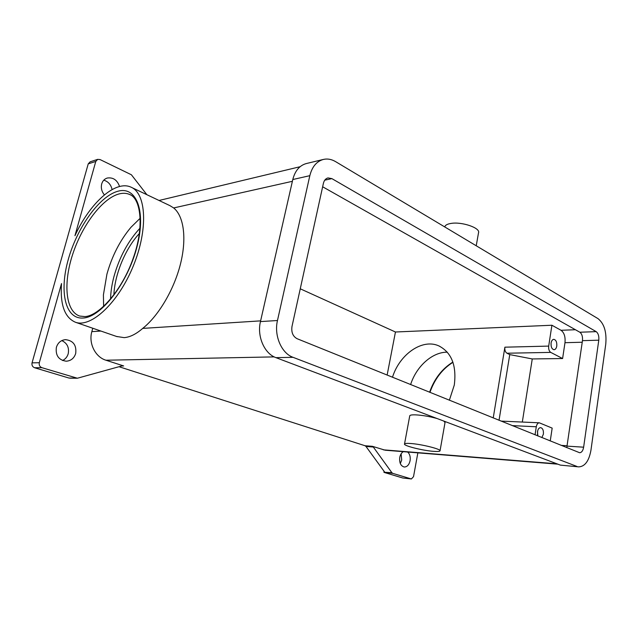 <?xml version="1.0" encoding="UTF-8"?>
<svg xmlns="http://www.w3.org/2000/svg" width="638" height="638" viewBox="0 0 638 638"><rect width="100%" height="100%" fill="white"/><g stroke="black" fill="none" stroke-linecap="round" stroke-linejoin="round"><path stroke-width="0.96" d="M440.053 450.731L445.029 422.539L443.753 421.048L275.935 357.647C264.427 353.699 256.819 336.298 260.456 321.584L292.794 179.533L309.829 175.673C312.078 166.757 316.592 161.342 323.378 159.436C327.461 158.511 331.537 159.245 335.588 161.629L598.029 318.641C604.218 323.61 606.794 332.119 605.757 344.153L590.947 450.221C589.018 460.939 584.966 466.498 578.794 466.88L560.363 465.11L578.794 466.88M309.829 175.673L277.474 320.515L260.456 321.584M275.935 357.647L293.033 357.32C281.478 353.293 273.83 335.532 277.474 320.515M293.033 357.32L576.967 466.458M596.179 331.64C598.261 333.275 599.13 336.122 598.787 340.19L583.634 447.19C582.988 450.747 581.649 452.589 579.615 452.725L297.077 338.698C292.89 336.393 291.191 332.334 291.981 326.52L323.386 183.393C324.136 180.363 325.675 178.536 328.004 177.922L331.888 178.624L596.179 331.64L579.838 332.231L322.645 186.774M387.13 375.08L395.448 331.999L551.91 325.236L561.025 330.285C564.199 332.661 565.523 336.8 564.981 342.702L562.604 358.54L532.259 358.947L522.315 422.053M535.043 434.837L536.287 426.774C536.781 424.246 537.794 422.93 539.317 422.811L552.173 428.114L550.243 440.978M103.619 306.455L103.412 294.868L106.921 274.165C112.009 256.013 120.032 240.374 130.981 227.272L140.272 218.148M551.91 325.236L548.696 346.099L504.889 347.184C504.602 350.087 505.288 352.104 506.955 353.221L509.762 354.6L532.259 358.947M509.762 354.6L499.036 420.29M384.531 471.929L365.989 446.456L373.326 447.031L391.876 472.694L383.885 472.232L384.068 471.291M373.326 447.031L372.401 446.313L365.064 445.747L365.989 446.456M365.064 445.747L119.051 366.714M131.835 187.564L169.931 205.643L173.664 207.948C183.8 216.083 186.918 238.317 180.474 264.004C174.038 289.66 158.599 315.794 142.721 328.395C136.141 334.105 129.953 337.183 124.163 337.638L116.571 336.465M548.696 346.099C548.417 349.13 549.103 351.227 550.746 352.391L562.604 358.54M372.401 446.313L385.185 450.213L557.883 464.169M92.749 328.235L91.832 331.64C88.419 343.34 95.317 357.097 105.948 360.223L123.66 365.941L121.938 365.909L77.381 378.23L41.893 367.679C39.739 366.778 38.878 365.127 39.309 362.719L61.519 283.559C60.012 304.789 64.693 317.7 75.563 322.294C91.298 327.98 118.532 302.5 133.366 265.791C148.391 229.154 146.301 193.075 130.806 187.07C115.151 179.98 89.719 203.339 74.949 235.701L95.78 161.438L97.694 159.356L100.07 159.572L131.396 174.772L146.868 194.694M407.666 452.031C409.811 454.009 410.617 456.912 410.082 460.724C409.102 464.847 407.156 466.944 404.245 467.008C400.72 465.995 399.221 462.797 399.755 457.414C400.329 454.679 401.509 452.765 403.296 451.672M417.858 452.852L413.528 476.65L411.398 478.955L402.785 478.006L411.398 478.955M383.885 472.232L392.769 473.364L391.876 472.694M392.769 473.364L411.167 478.907M76.448 378.095L68.96 378.039L34.611 367.751L41.893 367.679M97.694 159.356L90.141 161.805L88.235 163.862L32.052 362.855C31.621 365.231 32.474 366.858 34.611 367.751M68.96 378.039L70.842 378.182M400.321 463.571L401.709 459.974L401.119 453.833M537.507 434.701L537.643 430.881M566.775 447.653L582.462 340.652C582.821 336.649 581.944 333.841 579.838 332.231M395.448 331.999L300.259 288.799M62.532 360.518C65.379 359.154 67.277 356.889 68.21 353.723C69.335 347.566 67.205 343.188 61.806 340.604M112.089 189.558C110.98 184.637 108.213 181.511 103.771 180.171M384.387 472.495L402.785 478.006M443.753 421.048L560.363 465.11M292.794 179.533C295.035 170.777 299.549 165.449 306.32 163.551L323.378 159.436M551.08 343.005C551.511 340.732 552.412 339.512 553.776 339.336C556.009 339.879 557.014 342.112 556.775 346.027C556.344 348.316 555.443 349.544 554.063 349.712C551.838 349.161 550.841 346.92 551.08 343.005M551.144 346.043L551.057 343.156M537.85 435.969L537.467 431.727C537.986 429.103 539.038 427.731 540.617 427.62C542.739 428.234 543.664 430.411 543.393 434.151L541.853 437.588M504.889 347.184L493.23 417.938M75.691 353.492C74.128 358.245 70.985 360.821 66.264 361.212C58.664 360.103 55.378 355.47 56.383 347.295C57.922 342.686 60.953 340.134 65.475 339.639C73.266 340.58 76.672 345.198 75.691 353.492M410.617 384.57C416.343 366.379 432.309 351.961 447.294 352.184M392.49 377.241C399.548 354.337 422.34 338.268 438.84 345.892C451.584 352.479 456.736 365.526 454.296 385.033L449.367 400.225M104.377 194.877C101.665 191.536 100.772 187.891 101.697 183.935C102.614 180.897 104.465 178.935 107.224 178.042C113.117 177.173 117.233 179.996 119.561 186.511M113.891 294.939C114.633 274.476 125.447 248.445 139.403 233.452M476.227 245.774L478.516 232.806C480.645 227.989 461.856 221.506 451.034 223.428C447.429 224.002 445.364 225.086 444.838 226.689L444.782 226.961M437.03 418.512C429.605 416.478 422.523 415.258 415.793 414.867C412.148 414.732 410.138 415.027 409.763 415.737L409.732 415.92M433.657 451.353C437.501 451.64 439.622 451.481 440.021 450.891C441.671 449.248 421.471 444.152 410.521 443.49C406.869 443.25 404.875 443.41 404.524 443.984C403.104 445.683 422.659 450.603 433.657 451.353M561.129 445.372L567.158 445.755M564.981 342.702L582.231 342.231M110.557 299.134C110.725 291.957 111.873 284.396 113.995 276.429C119.418 257.146 128.086 241.052 140.009 228.165M260.615 320.866L142.721 328.395M173.664 207.948L292.387 181.304M550.746 352.391L506.955 353.221M556.966 463.826L383.255 449.822M274.204 356.889L105.948 360.223M121.738 365.965L123.66 365.941M39.309 362.719L32.052 362.855M88.235 163.862L95.78 161.438M83.267 318.019C101.251 317.086 127.592 283.12 136.899 247.113C146.477 211.074 136.365 185.786 117.815 191.272C99.384 196.241 77.182 227.487 68.274 259.483C59.143 291.494 65.116 319.51 83.267 318.019M324.766 180.171L331.888 178.624M100.916 331.058L91.832 331.64M582.462 340.652L598.787 340.19M567.102 446.129L583.634 447.19M561.025 330.285L575.42 329.734M536.287 426.774L512.21 425.61M452.876 362.073C442.03 368.804 434.271 378.86 429.597 392.234M130.296 194.805L129.378 194.375C140.886 198.091 144.587 226.873 133.127 258.446C122.177 290.027 99.145 315.985 84.894 316.592L79.678 316.057C65.515 311.344 63.09 283.392 72.684 254.307C82.166 225.198 102.303 198.394 119.043 193.936C122.839 192.947 126.284 193.091 129.378 194.375L130.343 194.829M159.037 200.476L300.099 166.717M69.885 378.174L77.381 378.23M539.317 422.811L501.053 421.104M429.948 392.378C434.606 379.084 442.278 369.059 452.956 362.304M75.563 322.294L117.256 336.704M438.84 345.892L439.765 346.322M409.763 415.737L404.524 443.984"/></g></svg>
